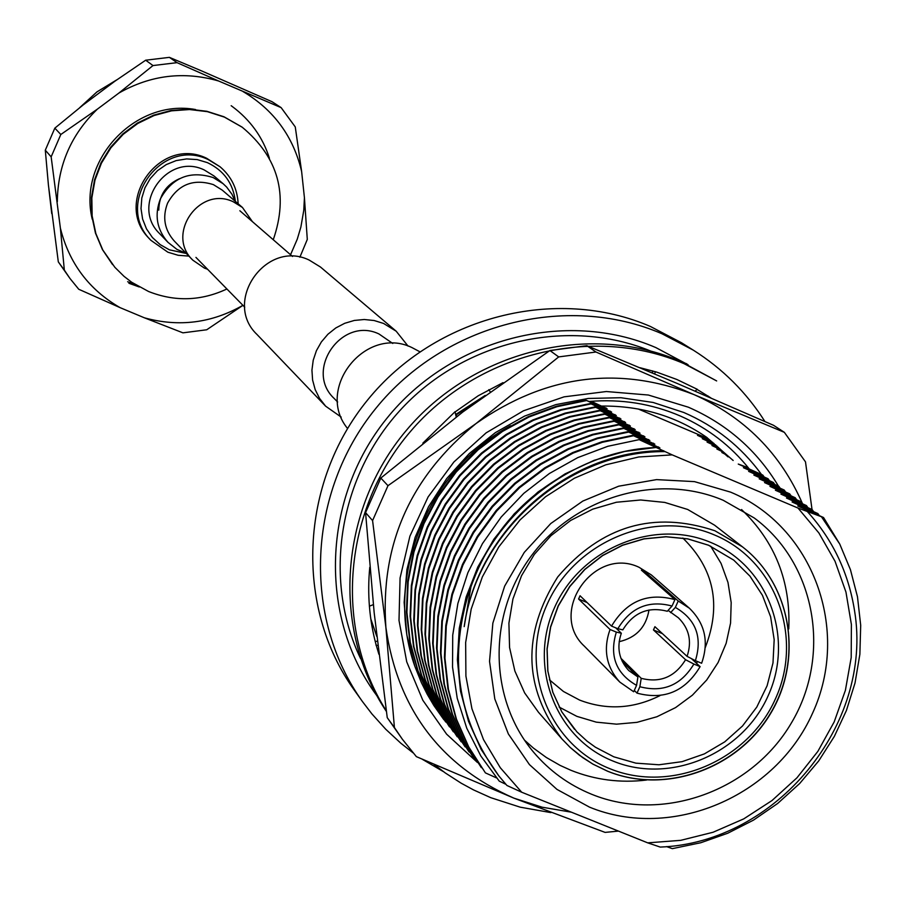 <?xml version="1.0" encoding="UTF-8"?>
<svg xmlns="http://www.w3.org/2000/svg" width="906" height="906" viewBox="0 0 906 906"><rect width="100%" height="100%" fill="white"/><g stroke="black" fill="none" stroke-linecap="round" stroke-linejoin="round"><path stroke-width="1.36" d="M419.784 351.732L411.822 347.508C365.48 325.107 314.926 388.821 347.542 428.47M341.188 417.088L325.628 406.171L257.021 334.507C222.321 301.732 266.036 239.15 309.105 260.022L320.52 267.055L396.194 331.211L408.04 346.081M325.628 406.171L319.58 398.425L315.186 389.614L312.604 380.067L311.936 370.135L313.227 360.226L316.409 350.69L321.37 341.924L327.915 334.246L335.809 327.949L344.722 323.295L354.337 320.441L364.269 319.501L374.133 320.52L383.566 323.442L396.194 331.211M337.644 402.004L334.257 398.549C303.94 370.577 341.675 315.979 378.946 333.952L392.762 343.453M223.17 183.748L213.975 175.957L204.167 169.909C167.146 151.891 129.83 205.402 159.66 233.657L167.995 242.366M252.412 221.642L242.457 207.474L233.318 201.8C199.445 185.345 165.368 234.529 192.842 260.181L204.416 268.108L207.587 269.263M269.433 158.278C262.819 137.259 250.35 119.943 232.038 106.33M231.936 106.262L231.177 105.719M139.309 286.987L128.89 283.261M135.232 284.586L127.633 281.732M179.467 178.709C165.945 184.858 159.048 195.334 158.776 210.135M195.549 109.535C135.447 98.494 77.599 159.943 92.253 219.275M242.027 127.078L223.929 116.749L206.874 111.291L189.037 109.162L171.075 110.475L153.624 115.164L137.338 123.08L122.797 133.929L110.543 147.327L101.019 162.763L94.586 179.682L91.461 197.474L91.744 215.481L95.447 233.046L102.401 249.535L112.571 264.609M273.261 239.739C288.754 194.915 278.425 157.429 242.287 127.27L224.439 117.123L207.372 111.653L189.524 109.535L171.54 110.838L154.077 115.538L137.769 123.465L123.216 134.326L110.951 147.723L101.427 163.171L94.983 180.113L91.846 197.916L92.14 215.934L95.843 233.522L102.808 250.022L114.858 267.304L124.02 276.341L131.664 282.242L148.561 291.494C174.926 301.913 201.041 301.075 226.908 288.98M220.079 166.783L206.557 158.222C159.818 135.424 112.265 202.536 149.433 238.754L150.872 240.305C113.612 203.997 161.302 136.693 208.165 159.547L220.079 166.783C231.404 176.489 237.429 188.822 238.142 203.771M60.396 228.21L64.337 270.113L58.312 261.879L48.437 185.254L45.3 150.192L51.155 156.851L60.396 228.21C69.139 263.261 89.037 289.727 120.09 307.644L144.439 317.825C178.867 327.293 211.698 323.136 242.921 305.322M97.384 109.139L60.815 134.496L54.824 128.154L83.171 104.937L114.892 81.212L145.673 60.204L152.989 65.56L118.924 93.035L97.384 109.139C71.087 134.575 57.735 165.436 57.327 201.744M218.606 80.996L177.044 62.661L169.399 57.361L201.37 70.804L272.06 101.721L281.143 107.633L218.606 80.996C183.929 71.008 150.702 75.028 118.924 93.035M58.312 261.879L69.943 278.436L78.754 289.263L120.09 307.644M54.824 128.154L45.3 150.192M169.399 57.361L145.673 60.204M64.337 270.113L69.943 278.436M60.815 134.496L51.155 156.851M144.439 317.825L182.933 332.842L206.727 329.773L242.865 305.39M299.875 257.225L307.293 239.433L304.427 197.734L301.619 171.438C293.363 136.512 273.805 109.864 242.933 91.495M301.619 171.438L295.265 126.919L281.143 107.633M177.044 62.661L152.989 65.56M290.543 254.733L297.259 239.195L300.883 227.032L303.77 210.385L304.427 197.734M386.364 711.403C331.324 629.16 339.138 510.169 406.103 430.656C472.762 350.882 589.149 321.924 680.395 361.29L716.657 380.928L684.143 363.702C593.396 324.586 477.768 352.683 410.611 431.313C343.159 509.693 333.419 627.722 386.284 710.814M434.099 764.494L445.356 772.999L461.177 783.192L473.578 789.93L490.758 797.676L520.259 807.189L550.882 812.603M456.216 417.009L455.039 411.72L422.842 443.159M503.034 382.626L478.198 395.786L455.095 411.947M695.072 391.098L697.314 389.32L676.85 379.478L656.68 372.106L639.998 367.711M710.916 397.938L697.144 389.455M710.542 397.768L707.79 395.877M369.773 567.303C367.202 593.86 369.342 619.806 376.183 645.117L378.901 654.268M373.329 604.653L369.388 606.182M377.349 641.278L375.197 641.38M377.847 645.525L375.956 645.083M652.445 370.848L652.626 373.034M654.698 373.906L655.332 371.698M490.214 391.788L488.776 389.693M456.952 416.454L455.582 414.133M749.205 468.878C730.757 445.786 707.892 428.198 680.633 416.137C651.742 403.668 621.244 398.787 589.149 401.483M510.565 425.763C426.33 470.803 383.657 579.16 414.869 666.386L421.403 682.637L427.27 694.358L433.917 705.604L443.895 719.715M476.964 762.048L446.601 734.154L422.83 700.27L406.726 661.833L399.002 620.463L400.078 577.96L409.908 536.171L428.108 496.941L453.895 461.981L486.137 432.853L523.408 410.826L564.076 396.851L606.341 391.528L648.356 395.027L688.311 407.179C726.793 423.985 756.816 450.237 778.345 485.933M778.447 486.103L779.398 487.722M802.478 503.634C780.508 453.351 744.324 416.998 693.928 394.574C618.051 365.345 545.423 375.005 476.046 423.544C410.169 476.986 380.124 544.948 385.888 627.428C397.575 708.752 440.248 765.661 513.917 798.152L542.128 807.201L571.437 812.206M549.897 350.52L558.685 356.907L476.046 423.544L387.983 485.684L380.814 478.051L462.853 411.97L549.897 350.52L586.828 345.684L677.405 383.544L773.52 425.299L784.347 432.332L693.928 394.574L595.967 352.015L586.828 345.684M365.56 512.626L372.581 520.588L385.888 627.428L394.416 727.529L387.247 717.665L374.167 612.683L365.56 512.626L380.814 478.051M387.247 717.665L402.389 739.273L416.364 756.635L513.917 798.152L605.106 832.399L618.447 831.096M812.025 509.478L805.491 461.856L784.347 432.332M558.685 356.907L595.967 352.015M402.389 739.273L394.416 727.529M372.581 520.588L387.983 485.684M601.912 406.058C641.323 405.741 676.397 416.262 707.11 437.643M706.487 437.202L732.988 460.35M703.996 435.503L727.926 456.783M730.576 492.128C813.18 526.386 850.87 629.942 812.625 713.067C775.581 796.691 671.776 840.836 589.58 807.178L556.997 789.42L529.444 764.607L508.345 733.939L494.801 698.934L489.534 661.357L492.864 623.102L504.642 586.137L524.291 552.366L550.803 523.509L582.818 501.075L618.685 486.194L656.567 479.614L694.506 481.63L730.576 492.128M591.72 794.302C662.535 823.18 751.629 791.029 791.47 722.829C831.957 654.993 815.74 563.283 754.211 517.96L723.271 500.305C658.571 472.751 575.865 496.25 531.788 555.253C487.371 614.03 488.493 698.979 533.657 752.263C549.568 770.995 568.923 785.004 591.72 794.302M524.483 740.145L533.43 748.084L546.318 757.484L560.157 765.423L571.086 770.36C595.185 779.941 620.338 783.169 646.533 780.043M788.764 628.945C790.802 581.573 775.06 541.765 741.561 509.534M607.382 771.097L592.875 764.086L582.683 757.609L570.214 747.461L561.799 738.798L570.236 747.484L579.5 755.276L592.966 764.154L607.518 771.199C665.027 794.721 737.359 769.126 770.27 714.064C803.679 659.308 791.606 584.732 742.478 546.862L714.562 525.174L687.677 509.466L664.755 502.422L640.689 499.987L616.374 502.252L592.728 509.161L570.633 520.463L550.927 535.718L534.347 554.37L521.528 575.718L512.943 598.945L508.912 623.181L509.568 647.53L514.88 671.052L524.642 692.897L538.458 712.241L561.799 738.798C523.34 687.688 521.981 633.736 557.722 576.952C601.335 525.774 653.747 510.384 714.936 530.78L742.478 546.862C791.47 584.619 803.52 659.036 770.179 713.803C737.337 768.843 665.106 794.551 607.677 771.221M710.666 546.148L721.074 563.419L727.982 582.445L731.187 602.569L730.564 623.09L726.159 643.294L718.118 662.479L706.725 679.976L692.377 695.196L675.582 707.597L656.907 716.748L636.997 722.342L616.556 724.166L596.273 722.15L576.873 716.363L559.161 707.088M549.387 679.783L563.453 691.482L579.647 700.1C606.601 710.383 633.385 708.888 659.987 695.615M696.442 663.226L697.552 661.573M705.298 647.473C721.629 605.185 714.143 568.708 682.818 538.039M636.567 685.366C615.921 673.486 609.172 655.729 616.34 632.094L621.323 633.237C616.488 647.473 618.968 659.908 628.753 670.553L637.915 676.975L636.567 685.366L633.702 691.765L619.851 682.116C606.239 666.997 602.966 649.455 610.044 629.5L578.572 599.013L580.033 595.74L611.55 626.114C626.59 601.074 647.711 592.252 674.925 599.625L641.391 570.157L644.585 571.482L678.22 600.995L675.355 607.405C695.921 619.398 702.603 637.156 695.389 660.678L687.065 656.352C692.093 641.391 689.206 628.538 678.401 617.813L668.096 610.395M695.389 660.678L701.629 663.249C709.115 641.856 705.038 623.509 689.398 608.232L651.335 574.925L638.957 567.235C593.951 545.786 547.677 612.671 584.313 646.137L619.851 682.116M620.927 658.3L641.21 678.322C660.18 683.169 674.97 676.975 685.559 659.715L653.452 629.953L654.913 626.692L687.065 656.352M619.149 641.686C636.137 637.745 646.091 627.167 649.002 609.976M686.114 363.487L687.869 364.654M376.749 695.525L376.398 695.049C318.402 616.454 322.196 498.47 386.579 418.674C450.61 338.584 565.74 308.663 655.876 347.598L688.107 364.767M443.521 771.686L422.332 759.296M413.079 752.852L400.916 743.294L385.775 729.285L371.947 713.951L362.502 701.629C302.015 617.53 307.123 492.513 375.933 408.244C444.382 323.68 566.476 292.423 662.026 333.782L693.339 350.169C722.58 368.663 746.442 392.434 764.924 421.517M362.502 701.629L354.348 690.213C294.507 606.997 299.524 483.362 367.553 400.056C435.208 316.466 555.944 285.583 650.463 326.5L681.448 342.728L693.339 350.169M748.254 467.689L738.265 464.065L762.784 475.061L743.418 467.7L768.062 478.742L748.628 471.369L773.384 482.468L753.871 475.072L778.764 486.228L759.183 478.81L784.188 490.021L764.539 482.581L789.67 493.849L769.941 486.386L795.196 497.711L775.4 490.237L800.791 501.618L780.915 494.121L806.431 505.559L786.476 498.04L812.127 509.546L792.104 502.003L817.869 513.566L797.778 506.001L823.543 517.519L798.005 508.051L672.195 454.88L639.149 439.648L607.813 446.296L577.768 457.609L549.398 473.498L523.793 493.362L501.188 517.032L482.479 543.577L467.87 572.705L457.892 603.385L452.728 635.14L452.524 667.031L457.236 698.288L466.783 728.265L480.848 756.012L499.251 781.142L505.876 784.302M639.149 439.648L659.885 447.915L632.705 435.344L601.833 441.788L572.603 452.604L544.834 467.779L519.059 487.235L496.25 510.418L477.213 536.511L462.445 564.506L451.913 594.211L445.786 625.548L444.438 657.45L447.926 688.809L455.956 718.56L468.243 746.317L485.412 772.886L496.511 777.903M632.705 435.344L654.845 444.166L627.801 431.664L597.088 438.085L567.994 448.832L540.361 463.929L514.71 483.294L492.015 506.363L473.068 532.32L458.379 560.18L447.904 589.749L441.811 620.927L440.475 652.671L443.94 683.883L451.947 713.498L464.166 741.131L481.562 767.699M627.801 431.664L649.862 440.463L622.966 428.028L592.388 434.416L563.441 445.106L535.933 460.123L510.406 479.387L487.824 502.343L468.968 528.175L454.359 555.899L443.929 585.321L437.87 616.352L436.545 647.949L439.999 679.013L447.972 708.492L460.135 735.989L477.451 762.433M622.966 428.028L644.913 436.794L618.164 424.427L587.734 430.769L558.923 441.415L531.55 456.352L506.148 475.525L483.668 498.368L464.914 524.076L450.373 551.663L439.999 580.939L433.974 611.822L432.649 643.271L436.103 674.189L444.031 703.52L456.148 730.893L473.374 757.212M618.164 424.427L640.021 433.159L613.407 420.86L583.124 427.168L554.449 437.757L527.213 452.626L501.924 471.698L479.557 494.427L460.894 520.01L446.42 547.462L436.103 576.601L430.112 607.337L428.798 638.639L432.23 669.409L440.135 698.605L452.196 725.853L469.342 752.048M613.407 420.86L635.174 429.557L608.707 417.326L578.56 423.6L550.021 434.144L522.909 448.934L497.745 467.904L475.491 490.531L456.918 515.99L442.513 543.306L432.253 572.309L426.284 602.898L424.982 634.053L428.402 664.676L436.273 693.747L448.277 720.859L465.344 746.929M608.707 417.326L630.383 425.99L604.042 413.827L574.042 420.078L545.627 430.554L518.651 445.265L493.611 464.155L471.46 486.669L452.977 512.003L438.64 539.195L428.425 568.051L422.49 598.504L421.211 629.511L424.62 659.987L432.445 688.922L444.404 715.91L461.38 741.867M604.042 413.827L625.627 422.468L599.421 410.361L569.568 416.579L541.29 426.998L514.438 441.641L489.512 460.441L467.462 482.841L449.07 508.051L434.812 535.118L424.642 563.838L418.742 594.143L417.462 625.004L420.86 655.344L428.663 684.143L440.565 711.017L457.462 736.838M599.421 410.361L620.927 418.968L594.857 406.93L565.129 413.113L536.986 423.487L510.259 438.051L485.446 456.76L463.51 479.048L445.197 504.144L431.007 531.075L420.905 559.67L415.027 589.829L413.759 620.542L417.145 650.746L424.914 679.421L436.76 706.159L453.578 731.878M594.857 406.93L616.261 415.503L590.327 403.532L560.735 409.682L532.717 419.999L506.114 434.495L481.426 453.113L459.591 475.299L441.369 500.271L427.247 527.077L417.19 555.537L411.347 585.559L410.09 616.137L413.464 646.193L421.199 674.732L433 701.357L449.738 726.952M590.327 403.532L611.641 412.071L585.842 400.169L556.386 406.273L528.504 416.545L502.026 430.984L477.451 449.501L455.718 471.584L437.575 496.443L423.521 523.113L413.51 551.437L407.7 581.324L406.454 611.754L409.818 641.686L417.519 670.089L429.263 696.601L445.933 722.071M666.499 846.589L672.354 848.639L700.791 842.739L727.801 833.214L753.486 820.123L777.688 803.452L799.647 783.543L818.696 760.949L834.347 736.397L846.408 710.519L855.026 682.977L859.873 654.302L860.7 625.299L857.484 596.805L850.428 569.648L839.737 544.03L821.448 516.737M664.868 451.607C568.957 450.837 477.575 530.644 464.2 626.624L471.154 585.469C447.587 655.627 456.896 719.205 499.07 776.193L506.918 785.468L521.697 792.229L647.711 842.852L660.236 847.076C776.023 842.807 873.384 724.63 854.573 610.893C848.56 572.864 832.908 539.84 807.586 511.833M638.062 408.923L708.164 438.663M732.49 459.818L733.158 460.463M727.427 456.25L728.096 456.896M725.072 453.804L721.833 452.49L725.831 454.574M722.58 451.301L716.873 449.002L723.554 452.264M719.919 448.742L711.957 445.537L721.131 449.897M717.065 446.126L707.099 442.105L718.549 447.462M713.996 443.43L702.275 438.708L715.763 444.971M710.644 440.644L697.495 435.344L712.75 442.377M585.842 400.169L607.065 408.674L591.142 401.313M376.624 695.298L375.356 693.611M464.2 626.624C476.998 530.905 568.221 450.044 663.702 450.746M471.154 585.469C498.493 508.742 576.284 450.055 656.318 447.496M456.092 414.993L481.675 398.006M605.004 407.847L605.933 407.836M445.661 721.946L429.727 697.19L417.972 670.667L410.271 642.241L406.907 612.297L408.153 581.845L413.974 551.947L423.985 523.611L438.051 496.918L456.194 472.049L477.949 449.954L502.536 431.415L529.025 416.975L556.93 406.703L586.397 400.588M609.557 411.233L610.497 411.222M449.467 726.827L433.464 701.957L421.652 675.31L413.917 646.759L410.543 616.68L411.811 586.091L417.655 556.046L427.723 527.575L441.845 500.758L460.078 475.763L481.935 453.566L506.635 434.948L533.249 420.429L561.278 410.101L590.882 403.951M614.155 414.654L615.106 414.642M453.306 731.754L437.236 706.771L425.378 680.01L417.609 651.323L414.223 621.097L415.492 590.361L421.369 560.191L431.483 531.584L445.684 504.631L464.008 479.523L485.956 457.213L510.78 438.504L537.518 423.917L565.684 413.544L595.423 407.36M618.798 418.108L619.749 418.096M457.19 736.714L441.041 711.629L429.127 684.743L421.335 655.921L417.938 625.57L419.206 594.687L425.118 564.37L435.288 535.627L449.557 508.549L467.96 483.317L490.021 460.905L514.959 442.094L541.822 427.439L570.123 417.009L599.999 410.792M623.487 421.596L624.449 421.584M461.109 741.731L444.891 716.533L432.921 689.523L425.084 660.576L421.675 630.066L422.966 599.047L428.9 568.583L439.127 539.704L453.464 512.502L471.958 487.145L494.121 464.619L519.183 445.729L546.182 430.996L574.608 420.509L604.619 414.269M628.22 425.118L629.183 425.107M465.061 746.804L448.764 721.482L436.749 694.347L428.889 665.264L425.458 634.619L426.76 603.453L432.728 572.841L443 543.827L457.405 516.488L476.001 491.018L498.266 468.379L523.442 449.387L550.565 434.586L579.127 424.053L609.285 417.768M632.988 428.674L633.973 428.663M469.048 751.912L452.683 726.476L440.622 699.217L432.717 669.998L429.285 639.217L430.588 607.892L436.59 577.145L446.907 547.983L461.392 520.52L480.078 494.914L502.456 472.173L527.745 453.091L555.004 438.21L583.702 427.621L613.996 421.301M637.813 432.275L638.809 432.253M473.079 757.076L456.647 731.527L444.518 704.143L436.59 674.789L433.136 643.86L434.45 612.388L440.486 581.482L450.86 552.184L465.412 524.585L484.189 498.866L506.68 476.001L532.094 456.828L559.478 441.879L588.311 431.222L618.753 424.869M642.682 435.899L643.69 435.877M477.156 762.297L460.644 736.623L448.459 709.115L440.497 679.613L437.032 648.537L438.357 616.918L444.427 585.876L454.857 556.431L469.478 528.696L488.345 502.841L510.939 479.874L536.488 460.599L564.008 445.571L592.977 434.869L623.566 428.481M647.609 439.557L648.617 439.546M481.267 767.563L464.676 741.776L452.445 714.132L444.438 684.494L440.962 653.271L442.309 621.505L448.402 590.304L458.889 560.712L473.589 532.841L492.547 506.862L515.254 483.781L540.916 464.404L568.572 449.308L597.677 438.549L628.413 432.128M652.569 443.26L653.6 443.238M485.412 772.886L468.753 746.974L456.465 719.194L448.425 689.421L444.937 658.05L446.284 626.125L452.422 594.778L462.955 565.05L477.734 537.032L496.782 510.927L519.602 487.722L545.401 468.255L573.181 453.079L602.433 442.264L633.317 435.797M657.586 446.986L658.617 446.975M762.784 475.061L764.03 476.794M768.062 478.742L769.307 480.497M773.384 482.468L774.653 484.234M778.764 486.228L780.032 488.006M784.188 490.021L785.479 491.811M789.67 493.849L790.972 495.661M795.196 497.711L796.51 499.546M806.431 505.559L807.756 507.428M812.127 509.546L813.463 511.426M817.869 513.566L819.228 515.457M462.094 617.337C480.395 537.213 528.175 483.589 605.435 456.443M485.231 395.401L455.775 414.461M823.543 517.519L839.737 544.03M498.651 775.649L481.199 749.489L468.504 721.267L460.497 691.142L457.394 659.862L459.285 628.22L466.137 597.02L477.79 567.054L493.963 539.081L514.246 513.815L538.119 491.924L564.97 473.94L594.11 460.327L624.812 451.437L656.261 447.462M798.005 508.051L818.888 532.966L835.026 561.256L845.955 592.06L851.391 624.483L851.198 657.575L845.389 690.372L834.166 721.946L817.858 751.38L796.94 777.835L772.003 800.542L743.769 818.865L713.056 832.263L680.723 840.338L647.711 842.852M521.697 792.229L500.271 767.699L483.51 739.602L471.935 708.752L465.911 676.08L465.65 642.547L471.177 609.16L482.332 576.941L498.81 546.873L520.101 519.863L545.559 496.748L574.415 478.209L605.786 464.823L638.707 456.975L672.195 454.88M685.559 659.715L693.883 664.053C681.052 685.23 663.045 692.796 639.863 686.725L641.21 678.322M670.599 612.626L675.355 607.405M637.915 676.975L622.297 661.527M615.672 627.813L621.323 633.237M667.303 611.267C648.288 606.341 633.464 612.535 622.83 629.863L617.847 628.707C630.746 607.416 648.821 599.863 672.048 606.035L667.303 611.267M617.847 628.707L611.55 626.114M578.572 599.013L587.077 602.535M610.044 629.5L616.34 632.094M634.302 690.406L636.997 693.124L639.863 686.725M636.997 693.124C664.143 700.338 685.185 691.505 700.123 666.623L693.883 664.053M653.452 629.953L662.49 633.679M691.459 658.639L700.123 666.623M689.398 608.232L678.22 600.995M644.109 572.547L644.585 571.482M674.925 599.625L672.048 606.035M242.457 207.474L222.242 190.124L213.408 184.631C193.261 178.335 177.972 184.507 167.565 203.159C162.219 217.259 164.462 229.886 174.303 241.053L192.842 260.181M235.13 201.189L231.981 194.28L226.67 187.089L223.114 183.703L213.17 177.565C189.966 170.305 172.367 177.417 160.385 198.89C154.258 215.005 156.772 229.478 167.938 242.31L176.953 249.399L186.126 253.25M167.848 252.185L150.872 240.305L167.882 252.208L178.154 255.288L188.878 256.104M235.379 201.404C233.125 183.318 223.782 170.396 207.349 162.616L197.225 159.592L186.659 158.912L176.16 160.6L166.274 164.586L157.485 170.668L150.26 178.55L144.949 187.814L141.812 197.995L141.019 208.595L142.604 219.071L146.489 228.89L152.457 237.565L160.226 244.654L169.399 249.818L186.353 253.487M116.919 79.773L96.999 91.88L79.773 107.621M48.901 189.173L51.744 213.544M188.856 256.081L178.165 255.277L167.904 252.219M761.346 474.257C741.199 446.726 715.332 426.137 683.77 412.479L653.113 402.457L620.95 397.723L588.198 398.459L555.74 404.642L524.517 416.126L495.401 432.604L469.217 453.612L446.715 478.549L428.515 506.726L415.129 537.349L406.93 569.523L404.144 602.377L406.828 634.959L414.869 666.386M714.324 534.902C653.452 508.742 574.551 541.437 546.986 604.664C518.504 667.529 548.345 744.415 609.704 768.628C670.667 793.769 747.948 761.017 775.445 698.809C803.837 636.975 775.604 560.135 714.324 534.902M613.079 761.085C555.706 738.413 527.847 666.51 554.472 607.756C580.259 548.651 653.996 518.073 710.916 542.513C768.231 566.08 794.687 637.937 768.129 695.797C742.41 754.007 670.089 784.63 613.079 761.085M708.492 545.197L687.722 538.855L665.91 536.703L643.883 538.832L622.467 545.186L602.479 555.514L584.676 569.432L569.727 586.431L558.209 605.842L550.554 626.941L547.043 648.923L547.802 670.961L552.796 692.229L561.822 711.912L576.873 731.822L587.043 741.142L595.423 747.212L613.781 756.804L635.865 763.146L658.968 764.777L682.116 761.652L704.358 753.905L724.755 741.855L742.478 726.023L756.793 707.065L767.11 685.751L772.988 662.966L774.177 639.659L770.621 616.793L762.444 595.333L749.987 576.182L733.758 560.135L708.662 545.265M195.945 257.395L244.745 307.191M239.864 210.747L292.513 256.443M51.744 213.601L48.879 189.06M79.637 107.723L96.976 91.868L117.033 79.694M360.622 658.639C322.083 578.526 339.127 474.959 402.457 407.791C465.673 340.52 568.028 317.27 650.315 350.894M376.794 636.454L370.781 618.809M489.455 390.69L488.742 389.716M574.517 729.296L561.856 711.969L552.864 692.331L547.881 671.108L547.122 649.092L550.644 627.111L558.3 605.989L569.829 586.556L584.8 569.534L602.626 555.593L622.637 545.253L644.053 538.9L666.069 536.771L687.847 538.923L708.571 545.242L733.758 560.135M499.07 776.193L498.232 775.117"/></g></svg>
